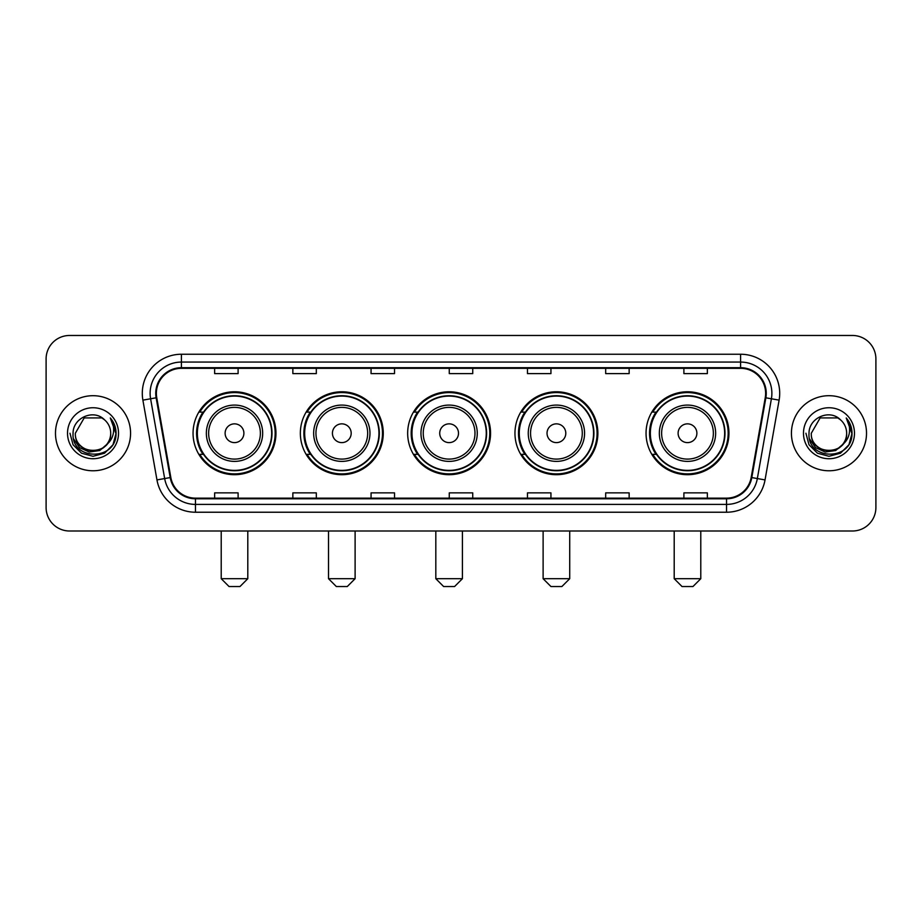 <?xml version="1.0" encoding="UTF-8"?>
<svg xmlns="http://www.w3.org/2000/svg" width="922" height="922" viewBox="0 0 922 922"><rect width="100%" height="100%" fill="white"/><g stroke="black" fill="none" stroke-linecap="round" stroke-linejoin="round"><path stroke-width="1.38" d="M646.045 433.236A41.455 41.455 0 0 0 687.489 474.692A41.455 41.455 0 0 0 728.945 433.236A41.455 41.455 0 0 0 687.489 391.781A41.455 41.455 0 0 0 646.045 433.236M514.96 433.236A41.455 41.455 0 0 0 556.415 474.692A41.455 41.455 0 0 0 597.871 433.236A41.455 41.455 0 0 0 556.415 391.781A41.455 41.455 0 0 0 514.96 433.236M407.662 433.236A41.455 41.455 0 0 0 449.118 474.692A41.455 41.455 0 0 0 490.562 433.236A41.455 41.455 0 0 0 449.118 391.781A41.455 41.455 0 0 0 407.662 433.236M300.353 433.236A41.455 41.455 0 0 0 341.808 474.692A41.455 41.455 0 0 0 383.264 433.236A41.455 41.455 0 0 0 341.808 391.781A41.455 41.455 0 0 0 300.353 433.236M193.055 433.236A41.455 41.455 0 0 0 234.511 474.692A41.455 41.455 0 0 0 275.955 433.236A41.455 41.455 0 0 0 234.511 391.781A41.455 41.455 0 0 0 193.055 433.236M203.001 454.35A37.929 37.929 0 0 1 203.001 412.122M310.299 454.35A37.929 37.929 0 0 1 310.299 412.122M417.597 454.35A37.929 37.929 0 0 1 417.597 412.122M524.906 454.35A37.929 37.929 0 0 1 524.906 412.122M655.98 454.35A37.929 37.929 0 0 1 655.98 412.122M46.1 358.935L46.1 507.538A23.465 23.465 0 0 0 69.565 531.003L852.435 531.003A23.465 23.465 0 0 0 875.9 507.538L875.9 358.935A23.465 23.465 0 0 0 852.435 335.47L69.565 335.47A23.465 23.465 0 0 0 46.1 358.935L46.1 507.538M55.481 433.236A37.537 37.537 0 0 0 93.03 470.773A37.537 37.537 0 0 0 130.567 433.236A37.537 37.537 0 0 0 93.03 395.699A37.537 37.537 0 0 0 55.481 433.236A37.537 37.537 0 0 0 93.03 470.773A37.537 37.537 0 0 0 130.567 433.236A37.537 37.537 0 0 0 93.03 395.699A37.537 37.537 0 0 0 55.481 433.236M791.433 433.236A37.537 37.537 0 0 0 828.97 470.773A37.537 37.537 0 0 0 866.519 433.236A37.537 37.537 0 0 0 828.97 395.699A37.537 37.537 0 0 0 791.433 433.236A37.537 37.537 0 0 0 828.97 470.773A37.537 37.537 0 0 0 866.519 433.236A37.537 37.537 0 0 0 828.97 395.699A37.537 37.537 0 0 0 791.433 433.236M156.371 393.348A25.032 25.032 0 0 1 181.404 368.327L740.597 368.327A25.032 25.032 0 0 1 765.248 397.693L751.176 477.469A25.032 25.032 0 0 1 726.536 498.145L195.464 498.145A25.032 25.032 0 0 1 170.824 477.469L156.752 397.693A25.032 25.032 0 0 1 156.371 393.348M155.749 393.348A25.655 25.655 0 0 0 156.141 397.808L170.201 477.573A25.655 25.655 0 0 0 195.464 498.779L726.536 498.779A25.655 25.655 0 0 0 751.799 477.573L765.859 397.808A25.655 25.655 0 0 0 740.597 367.694L181.404 367.694A25.655 25.655 0 0 0 155.749 393.348M142.887 400.136A39.104 39.104 0 0 1 181.404 354.244L740.597 354.244A39.104 39.104 0 0 1 779.113 400.136L765.041 479.913A39.104 39.104 0 0 1 726.536 512.229L195.464 512.229A39.104 39.104 0 0 1 156.959 479.913L142.887 400.136L150.597 398.777A31.279 31.279 0 0 1 181.404 362.069L740.597 362.069A31.279 31.279 0 0 1 771.403 398.777L757.342 478.553A31.279 31.279 0 0 1 726.536 504.403L195.464 504.403A31.279 31.279 0 0 1 164.658 478.553L150.597 398.777A31.279 31.279 0 0 1 150.113 393.348M852.435 335.47L69.565 335.47M69.565 531.003L852.435 531.003M875.9 507.538L875.9 358.935M751.799 477.573L757.342 478.553L771.403 398.777L779.113 400.136M449.268 368.327L449.268 373.617L472.732 373.617L472.732 368.327M371.059 368.327L371.059 373.617L394.524 373.617L394.524 368.327M292.85 368.327L292.85 373.617L316.315 373.617L316.315 368.327M214.642 368.327L214.642 373.617L238.107 373.617L238.107 368.327M527.476 368.327L527.476 373.617L550.941 373.617L550.941 368.327M605.685 368.327L605.685 373.617L629.15 373.617L629.15 368.327M683.894 368.327L683.894 373.617L707.358 373.617L707.358 368.327M472.732 498.145L472.732 492.855L449.268 492.855L449.268 498.145M394.524 498.145L394.524 492.855L371.059 492.855L371.059 498.145M316.315 498.145L316.315 492.855L292.85 492.855L292.85 498.145M238.107 498.145L238.107 492.855L214.642 492.855L214.642 498.145M550.941 498.145L550.941 492.855L527.476 492.855L527.476 498.145M629.15 498.145L629.15 492.855L605.685 492.855L605.685 498.145M707.358 498.145L707.358 492.855L683.894 492.855L683.894 498.145M106.572 444.588C97.19 457.277 74.428 449.164 75.35 433.236C74.267 456.033 111.781 456.033 110.698 433.236C111.781 456.033 74.267 456.033 75.35 433.236L84.19 417.931L101.858 417.931L104.601 419.879C93.756 408.515 72.873 417.873 73.069 433.236C71.086 460.527 115.319 461.231 116.034 434.562L116.08 433.236C116.011 427.439 114.086 422.345 110.294 417.966C113.176 422.691 114.19 427.785 113.337 433.236C112.507 437.869 110.26 441.661 106.572 444.588A17.679 17.679 0 0 0 110.698 433.236C111.781 456.033 74.267 456.033 75.35 433.236L84.19 417.931M110.698 433.236A17.679 17.679 0 0 0 104.601 419.879M107.701 443.643L99.714 450.547L89.261 452.011L79.638 447.654L73.622 438.964M67.525 433.236A25.493 25.493 0 0 0 93.03 458.73A25.493 25.493 0 0 0 118.523 433.236A25.493 25.493 0 0 0 93.03 407.743A25.493 25.493 0 0 0 67.525 433.236M110.294 417.966L116.068 433.905L114.996 426.252L116.068 433.905L114.996 426.252L116.068 433.905L110.467 418.162L116.068 433.905L110.467 418.162L116.08 433.236L112.991 444.761L104.555 453.198L93.03 456.286L81.505 453.198L73.057 444.761L69.98 433.236M110.467 418.162L116.068 433.916M239.985 586.53L229.036 586.53L221.211 578.705L247.799 578.705L239.985 586.53M243.892 433.236A9.381 9.381 0 0 0 234.511 423.855A9.381 9.381 0 0 0 225.118 433.236A9.381 9.381 0 0 0 234.511 442.618A9.381 9.381 0 0 0 243.892 433.236M262.666 433.236A28.156 28.156 0 0 0 234.511 405.081A28.156 28.156 0 0 0 206.355 433.236A28.156 28.156 0 0 0 234.511 461.392A28.156 28.156 0 0 0 262.666 433.236A28.156 28.156 0 0 1 234.511 461.392A28.156 28.156 0 0 1 206.355 433.236M271.656 433.236A37.145 37.145 0 0 0 234.511 396.091A37.145 37.145 0 0 0 197.354 433.236A37.145 37.145 0 0 0 234.511 470.381A37.145 37.145 0 0 0 271.656 433.236M275.171 433.236A40.672 40.672 0 0 1 199.751 454.35L203.52 454.35A37.502 37.502 0 0 0 259.312 461.357A37.502 37.502 0 0 0 259.312 405.115A37.502 37.502 0 0 0 203.52 412.122L199.751 412.122A40.672 40.672 0 0 1 275.171 433.236M347.283 586.53L336.334 586.53L328.509 578.705L355.108 578.705L347.283 586.53M351.19 433.236A9.381 9.381 0 0 0 341.808 423.855A9.381 9.381 0 0 0 332.427 433.236A9.381 9.381 0 0 0 341.808 442.618A9.381 9.381 0 0 0 351.19 433.236M369.964 433.236A28.156 28.156 0 0 0 341.808 405.081A28.156 28.156 0 0 0 313.653 433.236A28.156 28.156 0 0 0 341.808 461.392A28.156 28.156 0 0 0 369.964 433.236A28.156 28.156 0 0 1 341.808 461.392A28.156 28.156 0 0 1 313.653 433.236M378.954 433.236A37.145 37.145 0 0 0 341.808 396.091A37.145 37.145 0 0 0 304.663 433.236A37.145 37.145 0 0 0 341.808 470.381A37.145 37.145 0 0 0 378.954 433.236M382.48 433.236A40.672 40.672 0 0 1 307.049 454.35L310.818 454.35A37.502 37.502 0 0 0 366.622 461.357A37.502 37.502 0 0 0 366.622 405.115A37.502 37.502 0 0 0 310.818 412.122L307.049 412.122A40.672 40.672 0 0 1 382.48 433.236M454.592 586.53L443.632 586.53L435.818 578.705L462.406 578.705L454.592 586.53M458.499 433.236A9.381 9.381 0 0 0 449.118 423.855A9.381 9.381 0 0 0 439.725 433.236A9.381 9.381 0 0 0 449.118 442.618A9.381 9.381 0 0 0 458.499 433.236M477.262 433.236A28.156 28.156 0 0 0 449.118 405.081A28.156 28.156 0 0 0 420.962 433.236A28.156 28.156 0 0 0 449.118 461.392A28.156 28.156 0 0 0 477.262 433.236A28.156 28.156 0 0 1 449.118 461.392A28.156 28.156 0 0 1 420.962 433.236M486.263 433.236A37.145 37.145 0 0 0 449.118 396.091A37.145 37.145 0 0 0 411.961 433.236A37.145 37.145 0 0 0 449.118 470.381A37.145 37.145 0 0 0 486.263 433.236M489.778 433.236A40.672 40.672 0 0 1 414.358 454.35L418.127 454.35A37.502 37.502 0 0 0 473.92 461.357A37.502 37.502 0 0 0 473.92 405.115A37.502 37.502 0 0 0 418.127 412.122L414.358 412.122A40.672 40.672 0 0 1 489.778 433.236M561.89 586.53L550.941 586.53L543.116 578.705L569.715 578.705L561.89 586.53M565.797 433.236A9.381 9.381 0 0 0 556.415 423.855A9.381 9.381 0 0 0 547.034 433.236A9.381 9.381 0 0 0 556.415 442.618A9.381 9.381 0 0 0 565.797 433.236M584.571 433.236A28.156 28.156 0 0 0 556.415 405.081A28.156 28.156 0 0 0 528.26 433.236A28.156 28.156 0 0 0 556.415 461.392A28.156 28.156 0 0 0 584.571 433.236A28.156 28.156 0 0 1 556.415 461.392A28.156 28.156 0 0 1 528.26 433.236M593.561 433.236A37.145 37.145 0 0 0 556.415 396.091A37.145 37.145 0 0 0 519.27 433.236A37.145 37.145 0 0 0 556.415 470.381A37.145 37.145 0 0 0 593.561 433.236M597.087 433.236A40.672 40.672 0 0 1 521.656 454.35L525.425 454.35A37.502 37.502 0 0 0 581.229 461.357A37.502 37.502 0 0 0 581.229 405.115A37.502 37.502 0 0 0 525.425 412.122L521.656 412.122A40.672 40.672 0 0 1 597.087 433.236M692.964 586.53L682.015 586.53L674.201 578.705L700.789 578.705L692.964 586.53M696.882 433.236A9.381 9.381 0 0 0 687.489 423.855A9.381 9.381 0 0 0 678.108 433.236A9.381 9.381 0 0 0 687.489 442.618A9.381 9.381 0 0 0 696.882 433.236M715.645 433.236A28.156 28.156 0 0 0 687.489 405.081A28.156 28.156 0 0 0 659.334 433.236A28.156 28.156 0 0 0 687.489 461.392A28.156 28.156 0 0 0 715.645 433.236A28.156 28.156 0 0 1 687.489 461.392A28.156 28.156 0 0 1 659.334 433.236M724.646 433.236A37.145 37.145 0 0 0 687.489 396.091A37.145 37.145 0 0 0 650.344 433.236A37.145 37.145 0 0 0 687.489 470.381A37.145 37.145 0 0 0 724.646 433.236M728.161 433.236A40.672 40.672 0 0 1 652.741 454.35L656.51 454.35A37.502 37.502 0 0 0 712.303 461.357A37.502 37.502 0 0 0 712.303 405.115A37.502 37.502 0 0 0 656.51 412.122L652.741 412.122A40.672 40.672 0 0 1 728.161 433.236M846.65 433.236C847.733 456.033 810.219 456.033 811.302 433.236L820.142 417.931L837.81 417.931L840.553 419.879C829.708 408.515 808.825 417.873 809.02 433.236C807.027 460.527 851.271 461.231 851.986 434.562L852.02 433.236C851.963 427.439 850.026 422.345 846.235 417.966C849.127 422.691 850.142 427.785 849.289 433.236C848.459 437.869 846.2 441.661 842.524 444.588A17.679 17.679 0 0 0 846.65 433.236C847.733 456.033 810.219 456.033 811.302 433.236C810.219 456.033 847.733 456.033 846.65 433.236A17.679 17.679 0 0 0 840.553 419.879M842.524 444.588C833.131 457.277 810.38 449.164 811.302 433.236M843.642 443.643L835.666 450.547L825.202 452.011L815.578 447.654L809.574 438.964M803.477 433.236A25.493 25.493 0 0 0 828.97 458.73A25.493 25.493 0 0 0 854.475 433.236A25.493 25.493 0 0 0 828.97 407.743A25.493 25.493 0 0 0 803.477 433.236M846.235 417.966L852.02 433.905L850.937 426.252L852.02 433.905L850.937 426.252L852.02 433.905L846.408 418.162L852.02 433.905L846.408 418.162L852.02 433.236L848.943 444.761L840.495 453.198L828.97 456.286L817.445 453.198L809.009 444.761L805.92 433.236M846.408 418.162L852.02 433.916M740.597 354.244L740.597 367.694M150.597 398.777L156.141 397.808M195.464 512.229L195.464 498.779M726.536 498.779L726.536 512.229M156.959 479.913L170.201 477.573M765.859 397.808L771.403 398.777M181.404 354.244L181.404 367.694M757.342 478.553L765.041 479.913M260.373 433.236A25.862 25.862 0 0 0 234.511 407.374A25.862 25.862 0 0 0 208.637 433.236A25.862 25.862 0 0 0 234.511 459.098A25.862 25.862 0 0 0 260.373 433.236M367.671 433.236A25.862 25.862 0 0 0 341.808 407.374A25.862 25.862 0 0 0 315.946 433.236A25.862 25.862 0 0 0 341.808 459.098A25.862 25.862 0 0 0 367.671 433.236M474.98 433.236A25.862 25.862 0 0 0 449.118 407.374A25.862 25.862 0 0 0 423.244 433.236A25.862 25.862 0 0 0 449.118 459.098A25.862 25.862 0 0 0 474.98 433.236M582.278 433.236A25.862 25.862 0 0 0 556.415 407.374A25.862 25.862 0 0 0 530.553 433.236A25.862 25.862 0 0 0 556.415 459.098A25.862 25.862 0 0 0 582.278 433.236M713.363 433.236A25.862 25.862 0 0 0 687.489 407.374A25.862 25.862 0 0 0 661.627 433.236A25.862 25.862 0 0 0 687.489 459.098A25.862 25.862 0 0 0 713.363 433.236M247.799 531.003L247.799 578.705M221.211 531.003L221.211 578.705M355.108 531.003L355.108 578.705M328.509 531.003L328.509 578.705M462.406 531.003L462.406 578.705M435.818 531.003L435.818 578.705M569.715 531.003L569.715 578.705M543.116 531.003L543.116 578.705M700.789 531.003L700.789 578.705M674.201 531.003L674.201 578.705"/></g></svg>
